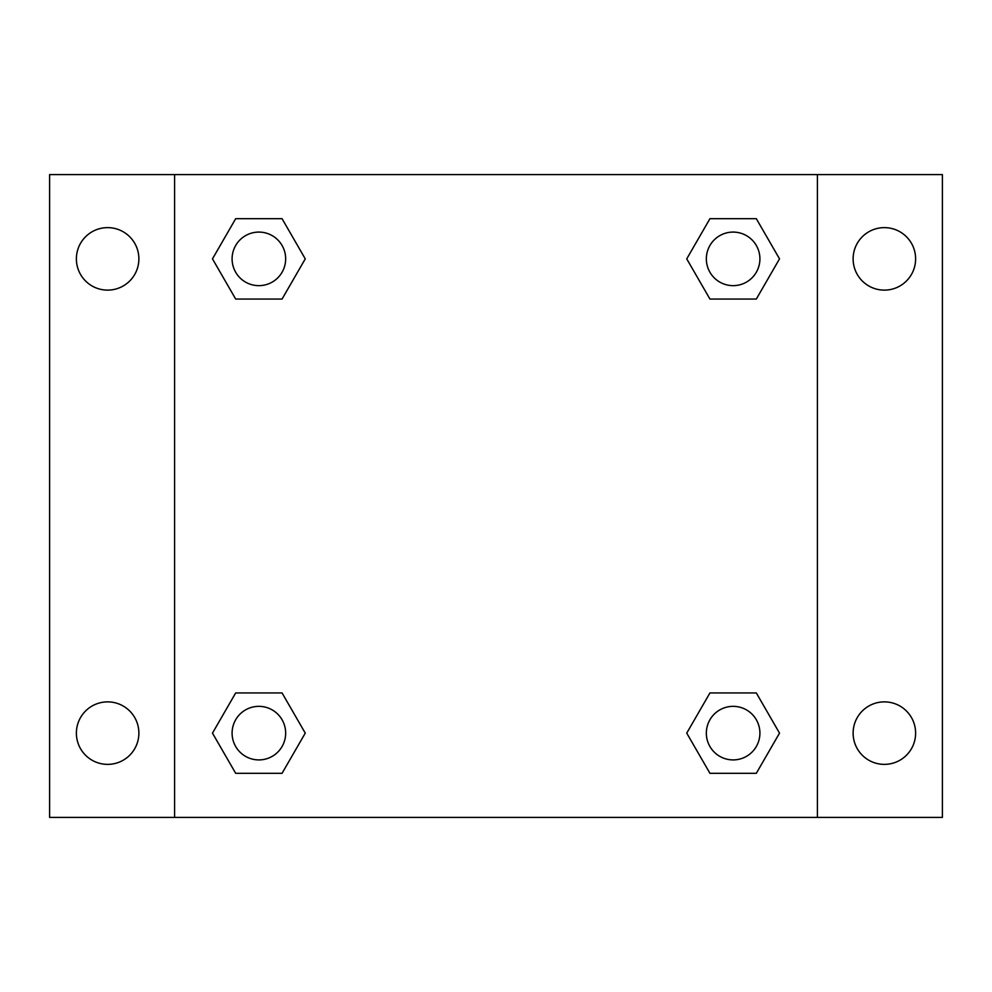 <?xml version="1.0" encoding="UTF-8"?>
<svg xmlns="http://www.w3.org/2000/svg" width="992" height="992" viewBox="0 0 992 992"><rect width="100%" height="100%" fill="white"/><g stroke="black" fill="none" stroke-linecap="round" stroke-linejoin="round"><path stroke-width="1.49" d="M49.6 174.592L942.4 174.592L942.4 817.408L49.6 817.408L49.6 174.592M884.368 227.627A31.248 31.248 0 0 1 915.616 258.875A31.248 31.248 0 0 1 884.368 290.123A31.248 31.248 0 0 1 853.12 258.875A31.248 31.248 0 0 1 884.368 227.627M884.368 701.877A31.248 31.248 0 0 1 915.616 733.125A31.248 31.248 0 0 1 884.368 764.373A31.248 31.248 0 0 1 853.12 733.125A31.248 31.248 0 0 1 884.368 701.877M107.632 701.877A31.248 31.248 0 0 1 138.88 733.125A31.248 31.248 0 0 1 107.632 764.373A31.248 31.248 0 0 1 76.384 733.125A31.248 31.248 0 0 1 107.632 701.877M107.632 227.627A31.248 31.248 0 0 1 138.88 258.875A31.248 31.248 0 0 1 107.632 290.123A31.248 31.248 0 0 1 76.384 258.875A31.248 31.248 0 0 1 107.632 227.627M235.674 692.949L282.063 692.949L305.263 733.125L282.063 773.301L235.674 773.301L212.486 733.125L235.674 692.949L282.063 692.949L235.674 692.949M709.937 218.699L756.326 218.699L779.514 258.875L756.326 299.051L709.937 299.051L686.737 258.875L709.937 218.699L756.326 218.699L709.937 218.699M174.592 817.408L174.592 174.592M817.408 174.592L817.408 817.408M235.674 218.699L282.063 218.699L305.263 258.875L282.063 299.051L235.674 299.051L212.486 258.875L235.674 218.699L282.063 218.699L235.674 218.699M709.937 692.949L756.326 692.949L779.514 733.125L756.326 773.301L709.937 773.301L686.737 733.125L709.937 692.949L756.326 692.949L709.937 692.949M756.326 773.301L709.937 773.301L756.326 773.301M759.909 733.125A26.784 26.784 0 0 0 719.733 709.937A26.784 26.784 0 0 0 719.733 756.326A26.784 26.784 0 0 0 759.909 733.125M282.063 773.301L235.674 773.301L282.063 773.301M285.659 733.125A26.784 26.784 0 0 0 245.483 709.937A26.784 26.784 0 0 0 245.483 756.326A26.784 26.784 0 0 0 285.659 733.125M756.326 299.051L709.937 299.051L756.326 299.051M759.909 258.875A26.784 26.784 0 0 0 719.733 235.674A26.784 26.784 0 0 0 719.733 282.063A26.784 26.784 0 0 0 759.909 258.875M282.063 299.051L235.674 299.051L282.063 299.051M285.659 258.875A26.784 26.784 0 0 0 245.483 235.674A26.784 26.784 0 0 0 245.483 282.063A26.784 26.784 0 0 0 285.659 258.875"/></g></svg>
